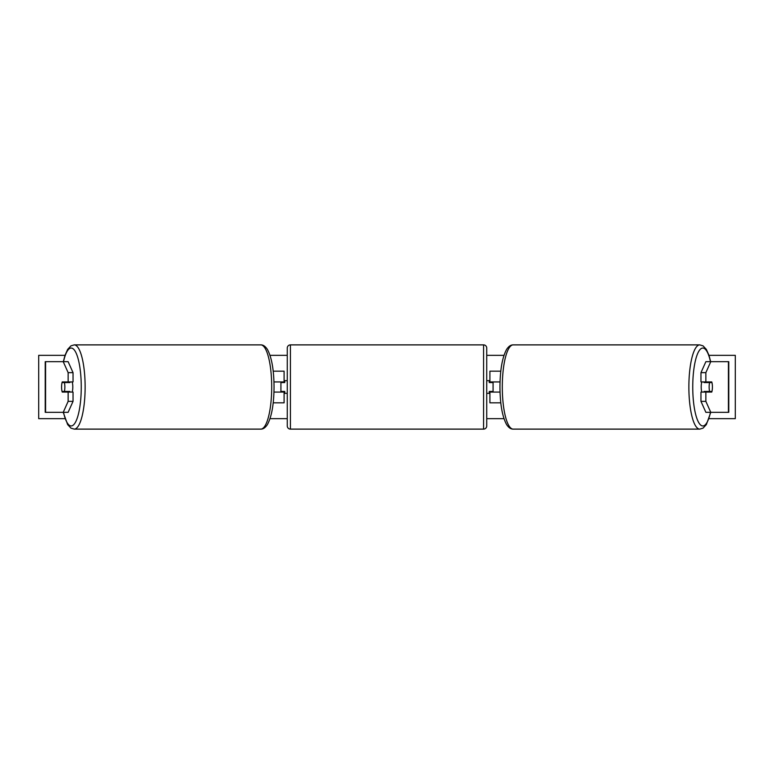 <?xml version="1.0" encoding="UTF-8"?>
<svg xmlns="http://www.w3.org/2000/svg" width="774" height="774" viewBox="0 0 774 774"><rect width="100%" height="100%" fill="white"/><g stroke="black" fill="none" stroke-linecap="round" stroke-linejoin="round"><path stroke-width="1.16" d="M273.193 402.828L284.097 402.828L284.097 392.07L273.967 392.07M284.097 382.569L284.097 371.172L273.193 371.172M280.923 381.93L280.923 382.569L284.726 382.569L284.726 380.663L287.26 380.663M280.923 382.569L280.923 392.07M284.097 392.07L284.097 391.431M273.967 381.93L284.097 381.93M66.951 391.431A6.337 1.635 -90 0 0 67.135 392.07M73.037 372.642L68.141 372.642L63.226 361.671L68.122 361.671L73.037 372.642L73.037 381.93L62.239 381.93A6.337 1.635 -90 0 0 61.581 387A6.337 1.635 -90 0 0 62.239 392.07L68.141 392.07L68.141 401.358L73.037 401.358L73.037 392.07L68.141 392.07M67.135 381.93A6.337 1.635 -90 0 0 66.951 382.569M73.037 401.358L68.122 412.329L45.231 412.329L45.231 361.671L63.226 361.671M68.141 401.358L63.226 412.329L67.648 424.597L70.937 428.128L74.236 429.115L260.799 429.115A42.115 10.904 -90 0 0 271.703 387A42.115 10.904 -90 0 0 260.799 344.885L74.236 344.885A42.115 10.904 90 0 1 85.13 387A42.115 10.904 90 0 1 74.236 429.115M68.141 381.93L68.141 372.642M706.865 381.93A6.337 1.635 -90 0 1 707.049 382.569M700.963 372.642L700.963 381.93L711.761 381.93A6.337 1.635 -90 0 1 712.419 387A6.337 1.635 -90 0 1 711.761 392.07L705.859 392.07L705.859 401.358L700.963 401.358L705.878 412.329L728.769 412.329L728.769 361.671L705.878 361.671L700.963 372.642L705.859 372.642L710.774 361.671M700.963 401.358L700.963 392.07L705.859 392.07M707.049 391.431A6.337 1.635 -90 0 1 706.865 392.07M705.859 401.358L710.774 412.329L706.352 424.597L703.063 428.128L699.764 429.115L513.201 429.115A42.115 10.904 -90 0 1 502.297 387A42.115 10.904 -90 0 1 513.201 344.885L699.764 344.885A42.115 10.904 90 0 0 688.87 387A42.115 10.904 90 0 0 699.764 429.115M705.859 381.93L705.859 372.642M500.807 402.828L489.903 402.828L489.903 392.07L500.033 392.07M489.903 382.569L489.903 371.172L500.807 371.172M493.077 381.93L493.077 392.07M489.903 392.07L489.903 391.431M500.033 381.93L489.903 381.93M290.424 344.885L290.424 429.115A3.164 3.164 0 0 1 287.26 425.942L287.26 348.058A3.164 3.164 0 0 1 290.424 344.885L483.576 344.885A3.164 3.164 0 0 1 486.74 348.058L486.74 425.942A3.164 3.164 0 0 1 483.576 429.115L483.576 344.885M290.424 429.115L483.576 429.115M287.26 393.337L284.726 393.337L284.726 391.431L280.923 391.431M486.74 393.337L489.274 393.337L489.274 391.431L493.077 391.431M493.077 382.569L489.274 382.569L489.274 380.663L486.74 380.663M72.156 381.93A6.337 1.635 90 0 1 72.814 387A6.337 1.635 90 0 1 72.156 392.07M64.397 391.431L62.055 391.431A6.337 1.635 90 0 1 61.581 387A6.337 1.635 90 0 1 62.055 382.569L64.397 382.569A6.337 1.635 90 0 1 64.861 387A6.337 1.635 90 0 1 64.397 391.431L69.902 391.431A6.337 1.635 90 0 1 69.708 392.07M67.744 392.07A6.337 1.635 90 0 1 67.561 391.431M67.744 381.93A6.337 1.635 90 0 0 67.561 382.569L62.055 382.569M69.708 381.93A6.337 1.635 90 0 1 69.902 382.569L64.397 382.569M65.016 418.666L38.7 418.666L38.7 355.334L65.016 355.334M708.984 355.334L735.3 355.334L735.3 418.666L708.984 418.666M503.98 418.666L486.74 418.666M287.26 418.666L270.02 418.666M503.98 355.334L486.74 355.334M287.26 355.334L270.02 355.334M701.844 381.93A6.337 1.635 90 0 0 701.186 387A6.337 1.635 90 0 0 701.844 392.07M712.419 387A6.337 1.635 90 0 0 711.945 382.569L709.603 382.569A6.337 1.635 90 0 0 709.139 387A6.337 1.635 90 0 0 709.603 391.431L711.945 391.431A6.337 1.635 90 0 0 712.419 387M709.603 382.569L704.098 382.569A6.337 1.635 90 0 1 704.292 381.93M706.439 382.569A6.337 1.635 90 0 0 706.256 381.93M709.603 391.431L704.098 391.431A6.337 1.635 90 0 0 704.292 392.07M706.256 392.07A6.337 1.635 90 0 0 706.439 391.431M45.579 412.329L45.579 361.671M728.421 412.329L728.421 361.671M63.516 412.329A38.942 10.081 -90 0 0 74.672 423.533A38.942 10.081 -90 0 0 81.251 387A38.942 10.081 -90 0 0 74.672 350.467A38.942 10.081 -90 0 0 63.516 361.671M710.484 412.329A38.942 10.081 -90 0 1 699.328 423.533A38.942 10.081 -90 0 1 692.749 387A38.942 10.081 -90 0 1 699.328 350.467A38.942 10.081 -90 0 1 710.484 361.671M260.799 344.885C263.15 344.807 265.347 346.307 267.388 349.403C271.713 357.394 273.938 369.933 274.044 387C273.938 404.067 271.713 416.606 267.388 424.597C265.347 427.693 263.15 429.193 260.799 429.115M63.333 361.671L64.997 355.392L67.648 349.403L70.937 345.872L74.236 344.885M710.667 361.671L709.003 355.392L706.352 349.403L703.063 345.872L699.764 344.885M513.201 429.115C510.85 429.193 508.653 427.693 506.612 424.597C502.287 416.606 500.062 404.067 499.956 387C500.062 369.933 502.287 357.394 506.612 349.403C508.653 346.307 510.85 344.807 513.201 344.885"/></g></svg>
